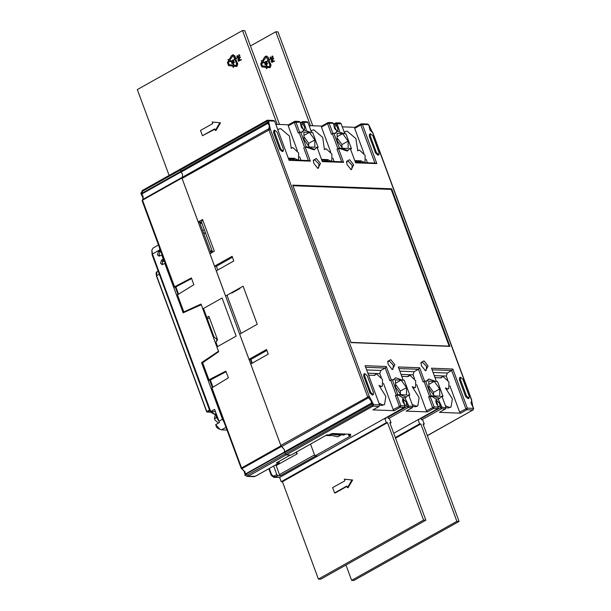 <?xml version="1.0" encoding="UTF-8"?>
<svg xmlns="http://www.w3.org/2000/svg" width="611" height="611" viewBox="0 0 611 611"><rect width="100%" height="100%" fill="white"/><g stroke="black" fill="none" stroke-linecap="round" stroke-linejoin="round"><path stroke-width="0.92" d="M449.94 385.854L459.64 412.081L460.702 413.166L439.424 412.372L445.556 408.927L446.045 407.377L442.127 396.791L441.089 396.745M460.702 413.166L466.835 409.721L465.781 408.637L451.682 370.526L447.298 372.985L446.328 376.093L434.306 375.635M447.726 379.866L446.328 376.093M443.006 396.295L441.287 396.233L439.706 398.334L432.748 395.913L431.038 395.844L425.554 381.027L427.265 381.088L428.846 378.988L435.811 381.409L437.522 381.478L443.006 396.295L442.249 397.119M428.846 385.778L433.558 392.308L439.699 388.863L439.752 396.172L434.291 395.966L428.861 388.459L428.807 381.149L434.268 381.356L428.83 384.403M439.699 388.863L434.268 381.356M445.556 408.927L441.44 408.767L440.378 407.69L441.921 407.216L441.478 406.01L439.752 405.994L438.286 406.819M432.748 395.913L431.878 396.402L435.971 399.014L438.163 399.098L439.706 398.334M435.971 399.014L437.881 405.712L436.537 403.947L435.727 400.801L436.445 400.228L439.615 403.481L440.378 407.69L421.048 418.543M431.878 396.402L428.617 396.806L431.038 395.844M416.702 384.609L426.402 410.836L434.077 406.926L430.159 396.34M425.554 381.027L424.011 381.493L429.495 396.31M424.011 381.493L423.14 381.982L418.436 369.281L414.059 371.74L413.089 374.841L401.06 374.39M426.402 410.836L427.456 411.921L433.589 408.476L432.535 407.392L428.617 396.806M414.479 378.614L413.089 374.841M424.607 381.31L419.589 367.753L418.436 369.281L398.899 368.548M459.64 412.081L467.316 408.171L452.827 369.006L431.557 368.204L436.445 381.432M428.846 378.988L426.593 381.065M419.589 367.753L398.311 366.951L403.207 380.187M395.607 377.735L402.565 380.164L404.283 380.225L409.76 395.05L408.049 394.981L406.468 397.081L399.51 394.66L397.799 394.599L392.315 379.775L394.026 379.843L395.607 377.735L393.347 379.813M391.361 380.065L386.343 366.508L365.072 365.706L379.561 404.879L379.072 406.43L372.962 406.2L371.457 403.902L371.137 400.908L368.502 397.776L281.74 446.488L284.367 449.62L284.688 452.614L286.192 454.905L290.981 455.088L326.916 434.91L328.909 434.986L332.201 433.535L350.821 434.238L348.85 435.735L350.851 435.811L314.917 455.982L317.667 456.089L315.582 456.012L280.525 475.686L279.471 474.602L276.134 465.59L297.167 453.782L296.503 451.987M274.606 121.154L268.489 120.925L266.954 121.39L267.045 120.398L267.656 120.252L273.774 120.482L274.606 121.154L289.095 160.326L310.373 161.121L305.279 147.358L306.997 147.427L313.955 149.848L314.833 149.359L307.875 146.93L306.157 146.869L300.673 132.045L302.392 132.113L303.973 130.013L310.93 132.434L312.641 132.495L318.125 147.32L316.414 147.259L314.833 149.359M338.525 148.61L336.982 149.076L339.403 148.122L333.919 133.297L335.63 133.358L337.211 131.258L344.169 133.679L345.887 133.748L351.371 148.565L349.652 148.504L347.193 151.1L340.235 148.672L338.525 148.61L343.611 162.373L322.341 161.571L317.246 147.809L316.215 147.77M342.275 126.851L354.96 127.332L361.101 123.888L362.369 124.453L376.857 163.626L355.579 162.824L350.493 149.061L349.454 149.023M274.66 130.12L273.781 130.617L273.598 132.602L279.861 149.535L282.335 151.627L283.214 151.131L280.739 149.046L274.476 132.106L274.66 130.12L277.134 132.205L283.397 149.145L283.214 151.131M320.462 163.588L316.322 158.478L313.306 160.219L313.817 163.343L317.911 168.43L320.462 163.588M353.708 164.84L349.561 159.723L346.544 161.472L347.056 164.588L351.157 169.682L353.708 164.84M428.112 365.989L423.965 360.872L420.948 362.613L421.46 365.737L425.562 370.824L428.112 365.989M394.866 364.736L390.727 359.627L387.71 361.368L388.222 364.484L392.315 369.579L394.866 364.736M364.729 373.611L363.858 374.108L363.667 376.093L369.938 393.033L372.405 395.118L373.283 394.622L370.808 392.537L364.546 375.597L364.729 373.611L367.203 375.704L373.466 392.636L373.283 394.622M460.465 377.208L459.594 377.705L459.403 379.691L465.674 396.631L468.141 398.716L469.019 398.219L466.544 396.134L460.282 379.194L460.465 377.208L462.939 379.301L469.21 396.233L469.019 398.219M351.027 342.626L449.956 346.345L391.682 188.814L292.753 185.102L351.027 342.626M370.396 133.717L369.518 134.214L369.334 136.2L375.597 153.132L378.072 155.225L378.95 154.728L376.475 152.643L370.213 135.703L370.396 133.717L372.87 135.802L379.133 152.742L378.95 154.728M369.181 126.698L368.7 124.766L372.763 133.061L471.547 400.113L472.99 407.193L470.974 403.008L471.768 400.197L372.985 133.145L369.961 130.044L369.105 126.126M363.919 153.315L354.693 128.363L360.826 124.919L374.925 163.03L376.857 163.626M367.41 162.747L366.134 159.303M355.388 162.297L374.925 163.03M351.371 148.565L350.615 149.389M348.071 150.604L341.114 148.183L339.403 148.122M340.235 148.672L341.114 148.183M337.86 148.588L332.376 133.763L331.498 134.26L327.588 123.666L327.855 122.635L329.123 123.201L332.964 133.588M333.919 133.297L332.376 133.763M337.165 137.941L341.961 144.586L348.102 141.141L348.155 148.45L342.611 148.236L337.188 140.729L337.135 133.419L342.672 133.626L337.157 136.727M348.102 141.141L342.672 133.626M336.982 149.076L341.679 161.785L343.611 162.373M334.171 161.503L332.896 158.058M330.681 152.063L321.447 127.111L327.588 123.666L329.123 123.201L333.247 123.361L332.415 122.681L328.29 122.528M322.142 161.044L341.679 161.785M318.125 147.32L317.369 148.145M303.927 132.167L309.395 132.373L314.825 139.888L314.879 147.198L309.41 146.991L303.98 139.484L303.927 132.167M306.997 147.427L307.875 146.93M305.279 147.358L306.157 146.869M303.743 147.831L308.44 160.533L310.373 161.121M288.904 159.799L308.44 160.533M304.614 147.335L299.138 132.518L298.26 133.007L294.342 122.421L294.617 121.39L295.884 121.956L299.726 132.335M300.925 160.25L299.65 156.806M297.435 150.81L288.209 125.866L294.342 122.421L300.009 122.108L299.176 121.436L295.052 121.276M300.673 132.045L299.138 132.518M275.79 124.354L288.484 124.827L294.617 121.39M288.484 124.827L288.209 125.866M180.635 171.309L267.397 122.605L266.954 121.39L180.184 170.102L182.552 174.364L182.353 177.289L182.552 174.364L180.703 171.492L180.283 169.11L180.184 170.102L142.5 191.258L141.477 194.031L140.95 193.534M290.5 455.019L286.192 454.905L284.619 452.43L284.367 449.62L280.984 445.786L181.948 178.045L182.193 177.381L182.07 178.389L198.178 221.93L201.5 222.053L212.643 252.167M281.74 446.488L280.861 445.442L250.731 364.003L268.26 354.159L266.541 349.507L249.013 359.344L239.688 334.148L257.216 324.311L243.117 286.192L225.589 296.037L216.271 270.841L233.799 260.996L232.073 256.337L214.545 266.182L209.924 253.687L214.308 251.228L202.562 219.471L198.178 221.93M252.251 363.148L250.869 359.413L249.013 359.344M250.869 359.413L266.877 350.424M383.456 383.357L393.156 409.584L394.217 410.668L372.939 409.874L379.072 406.43M394.217 410.668L400.35 407.224L399.296 406.139L395.378 395.554L396.256 395.065L390.773 380.241L389.894 380.737L385.197 368.028L365.661 367.295M381.241 377.369L379.843 373.588L380.813 370.487L385.197 368.028L386.343 366.508M393.156 409.584L400.839 405.673L400.35 407.224L404.474 407.384L404.956 405.834L404.65 407.338L384.846 418.398M392.315 379.775L390.773 380.241M406.567 394.927L400.992 394.714L395.561 387.206L395.508 379.897L401.083 380.103L406.514 387.618L406.567 394.927M409.76 395.05L409.011 395.867M427.456 411.921L406.185 411.119L412.318 407.674L412.799 406.124L408.889 395.538L407.85 395.5M438.087 408.27L438.202 407.079L434.077 406.926L433.589 408.476L437.713 408.629L438.202 407.079L437.751 405.872M279.471 474.602L314.528 454.928L310.525 444.113L314.917 455.982M354.96 127.332L354.693 128.363M337.211 131.258L334.95 133.335M341.091 123.651L335.431 123.964L335.523 122.971L336.134 122.826L340.258 122.979L341.091 123.651L344.81 133.71M333.988 126.821L337.417 124.705L339.594 130.953M333.988 125.232L336.921 131.426M309.036 125.606L321.722 126.08L327.855 122.635M321.722 126.08L321.447 127.111M311.572 132.457L307.852 122.406L307.02 121.726L302.896 121.574L303.728 122.246L302.185 122.712L302.277 121.719L302.896 121.574L300.436 122.758M300.749 125.568L304.179 123.46L303.728 122.246L307.852 122.406M304.064 129.96L301.467 127.439L300.452 123.323L303.675 130.174M303.973 130.013L301.712 132.091M214.545 266.182L216.409 266.251L232.417 257.262M217.791 269.986L216.409 266.251M348.262 434.138L348.85 435.735M348.675 434.154L349.064 435.223M391.682 188.814L391.223 189.425L292.99 185.736L391.223 189.425L449.184 346.109L350.951 342.42L449.956 346.345M341.961 144.586L341.984 147.373M202.562 219.471L201.5 222.053M303.957 136.788L308.685 143.333L308.708 146.021M303.95 135.436L309.395 132.373M308.685 143.333L314.825 139.888M399.51 394.66L398.632 395.157L402.725 397.769L404.956 405.834L400.839 405.673L396.921 395.088L395.378 395.554M396.256 395.065L397.799 394.599M398.632 395.157L396.921 395.088M402.725 397.769L404.925 397.845L406.468 397.081M404.513 404.619L402.596 400.946L402.618 399.151L403.207 398.983L406.368 402.229L406.514 404.742L405.047 405.567M404.925 397.845L408.232 404.757L406.514 404.742L407.14 406.437L408.683 405.971L415.06 406.758L416.771 406.368L417.817 405.78L416.106 406.162L412.211 404.52M395.538 384.365L400.381 391.063L400.404 393.904M395.531 383.227L401.083 380.103M400.381 391.063L406.514 387.618M473.319 409.591L473.433 408.4L467.316 408.171L466.835 409.721L472.952 409.95L473.433 408.4L472.945 406.865M452.827 369.006L451.682 370.526L432.145 369.792M317.361 168.117L318.552 168.033L318.919 164.061L314.696 159.723L313.283 160.861M350.599 169.362L351.791 169.278L352.165 165.306L347.942 160.976L346.529 162.106M425.004 370.51L426.195 370.426L426.57 366.455L422.346 362.117L420.933 363.255M391.766 369.265L392.957 369.174L393.331 365.202L389.1 360.872L387.695 362.002M433.558 392.308L433.581 394.981M330.971 434.23L343.932 435.032L345.689 434.047M333.064 433.566L331.299 434.558M231.241 292.86L231.928 292.997L239.924 288.514L240.291 287.781M227.368 295.037L227.323 296.098L241.101 333.354M175.41 287.185L174.051 287.063L142.142 200.79L142.562 199.591L142.142 200.782M202.18 363.094L218.662 351.707L216.905 346.941L236.182 336.119L222.083 298L202.806 308.83L201.042 304.064L183.835 311.9L183.376 312.267L184.194 312.366M209.871 380.348L208.511 380.225L208.954 379.821L225.833 371.076L228.338 377.85L211.91 387.802L241.544 467.927L280.984 445.786M211.016 253.076L199.507 221.976L200.836 222.03L199.751 222.641M251.816 363.392L250.342 359.39M199.927 223.114L201.279 223.168L200.179 223.786M200.859 222.03L201.279 223.168M251.068 359.932L250.632 360.177M209.382 317.751L207.366 318.881M216.943 339.96L217.485 339.655L208.87 316.361L206.854 317.499M216.676 339.227L217.218 338.922M205.502 232.86L203.868 233.769M183.369 312.252L177.022 295.098L193.878 284.688L191.373 277.913L174.051 287.063M175.395 287.139L191.602 278.532M209.856 380.302L226.062 371.694M211.498 388.291L211.91 387.802M241.208 468.095L244.935 471.753L245.408 474.442L284.619 452.43M211.49 388.26L241.261 468.492L242.109 468.561L281.549 446.42M290.416 455.065L276.294 462.932L279.135 462.993L255.597 476.145M279.135 462.993L279.028 461.458M280.525 475.686L277.868 475.587L273.927 477.39L279.983 477.244M277.868 475.587L276.806 474.503L273.682 466.056M275.53 465.017L276.134 465.59M245.103 475.297L245.37 473.976L284.581 451.957M244.942 474.946L245.255 473.334M284.611 451.865L371.373 403.153L372.993 403.436L373.443 404.642L247.455 474.976L245.118 474.22M245.408 474.442L245.187 475.427L247.203 476.389L255.291 476.313L278.952 463.031M297.167 453.782L295.785 452.384M141.477 194.031L142.256 194.909L141.691 195.085L142.882 197.582L142.898 199.407M141.072 193.374L141.798 193.985L181.009 171.974M158.478 244.965L153.017 248.028L151.841 250.243L152.124 254.818L209.764 410.653L210.734 411.516L214.591 409.355L219.525 422.484L215.668 424.645L216.546 427.188L218.387 428.678L221.457 429.877L226.956 430.083M224.069 422.27L222.48 419.238L201.531 362.606L218.509 351.279L201.279 304.698L183.124 312.847L164.833 263.402L162.213 264.609L160.548 263.257L161.518 260.156L163.267 259.171L161.701 254.94L159.081 256.139L157.417 254.787L158.379 251.686L160.135 250.701L159.188 246.867M215.668 424.645L220.036 429.48M151.841 250.243L152.46 253.985L210.734 411.516L215.454 411.692M202.462 362.636L201.531 362.606M212.384 387.519L209.733 380.348M159.922 255.94L159.074 254.848L160.044 251.747L160.83 251.304M160.609 250.716L160.135 250.701M175.265 287.185L177.923 294.357M163.053 264.41L162.205 263.318L163.175 260.217L163.962 259.774M164.573 261.432L162.236 261.348M203.348 308.524L213.651 336.378L215.767 338.547L216.431 338.57L217.21 340.686L216.546 340.663L216.004 342.733L217.447 346.636M164.833 263.402L165.314 263.425M217.21 340.686L216.424 341.129M163.74 259.186L163.267 259.171M162.175 254.955L161.701 254.94M219.089 421.514L216.401 417.26L215.973 413.089M216.401 417.26L214.614 419.054L214.438 418.497M218.44 423.095L215.041 420.154L214.614 419.054M216.584 414.754L217.065 417.282L218.471 419.849M391.223 189.425L449.184 346.109M277.883 129.998L278.944 128.99L280.655 128.608L289.431 136.138L291.241 148.351L292.906 147.541L298.649 152.903L298.496 159.586L297.45 159.822L294.51 158.356L288.736 158.142L288.468 158.631M284.573 148.091L284.199 147.075M294.51 158.356L293.456 158.944L295.014 160.029M293.456 158.944L288.522 158.761M278.944 128.99L277.753 129.662M372.657 386.183L372.275 385.182M368.38 374.642L369.013 375.162L374.787 375.383L375.666 374.329L376.712 374.1L382.455 379.454L382.295 386.144L381.256 386.381L378.935 385.419L385.885 396.363L384.579 404.528L382.868 404.917L378.965 403.268M379.95 386.946L382.295 386.144M375.666 374.329L374.1 375.353M379.561 404.887L381.814 405.505L384.579 404.528M311.121 131.25L312.19 130.235L313.901 129.853L322.677 137.391L324.479 149.603L326.152 148.794L331.888 154.155L331.735 160.838L330.688 161.075L327.748 159.608L321.982 159.387L321.714 159.876M317.812 149.336L317.445 148.343M327.748 159.608L326.702 160.197L328.252 161.273M326.702 160.197L321.76 160.013M312.19 130.235L310.999 130.914M401.618 375.895L402.259 376.414L408.033 376.628L409.95 375.345L415.694 380.706L415.541 387.389L414.495 387.626L412.173 386.664L419.123 397.608L417.817 405.78M413.189 388.191L415.541 387.389M408.912 375.582L407.346 376.605M344.367 132.495L345.429 131.487L347.14 131.105L355.915 138.636L357.725 150.848L359.39 150.039L365.134 155.4L364.981 162.091L363.935 162.32L360.994 160.853L355.22 160.64L354.953 161.128M351.058 150.589L350.699 149.588M360.994 160.853L359.94 161.441L361.491 162.526M359.94 161.441L355.006 161.258M345.429 131.487L344.237 132.159M434.864 377.14L435.498 377.667L441.272 377.881L442.15 376.827L443.196 376.597L448.94 381.951L448.78 388.642L447.741 388.879L445.419 387.916L452.361 398.861L451.063 407.033L449.352 407.415L445.45 405.765M446.435 389.444L448.78 388.642M442.15 376.827L440.584 377.858M421.811 419.788L441.44 408.767L441.921 407.216L448.298 408.003L451.063 407.033M328.336 434.963L330.528 435.75M341.068 434.925L340.526 435.292L334.156 434.665M329.283 434.872L337.723 436.865L340.526 435.292M250.457 46.001L275.76 31.803L310.472 125.66M275.76 31.803L278.02 31.887L312.733 125.744M265.182 67.256L261.768 66.843L260.676 63.888L261.989 61.619L261.187 60.733L263.081 60.825L263.562 62.88L262.654 62.177L261.439 64.277L262.035 65.881L265.273 66.271L265.449 67.263L265.541 66.286L262.295 65.896L261.707 64.292L262.837 62.33M263.57 62.872L263.349 60.84L261.493 60.733M269.176 66.721L267.068 66.462L266.892 65.255M266.549 68.653L265.64 66.966L266.778 65.217L266.801 66.454L269.443 66.63L269.871 65.262L268.641 61.948L269.443 61.497L270.765 65.072L269.986 67.569L266.709 67.439L266.778 68.676L266.969 67.47M269.39 67.745L270.253 67.577L271.032 65.079L269.443 61.497M268.886 61.299L267.152 60.963L268.015 60.252L266.228 56.8L263.54 60.634L262.883 60.077L264.67 56.983L266.274 55.998L267.893 57.312L268.817 59.802L269.749 59.298L268.886 61.299L269.787 59.305M266.411 56.006L268.16 57.319L269.039 59.679M263.54 60.634L266.358 56.823M266.961 62.941L267.144 63.918L265.747 64.865L267.404 63.926L267.572 63.231L266.77 62.918L267.228 62.948M272.529 60.504L273.148 61.451L274.675 61.047L271.78 62.513L271.414 61.321L271.857 60.695L273.018 60.581L273.369 61.329M265.098 63.093L265.121 62.192M264.922 63.353L264.349 62.941L264.693 62.062L266.274 61.253L266.786 61.963L266.411 62.605L266.243 61.49L265.564 61.955L265.915 62.353L265.212 62.154M265.861 62.207L265.999 61.497M266.411 62.605L267.045 61.803L266.274 61.253M270.62 59.366L273.4 58.289L271.124 60.718L273.117 58.633L270.62 59.366L272.972 58.771M271.124 60.718L273.781 58.618L273.4 58.289M271.887 56.395L272.544 56.174L272.773 57.151L270.765 58.473L270.177 58.175L270.245 57.075L270.986 58.152L272.407 57.258L272.2 56.395M270.986 58.152L270.513 56.884M270.765 58.473L273.041 57.159L272.812 56.181L272.094 56.044M265.48 64.85L264.945 64.552L265.113 63.849L266.77 62.918M265.808 64.583L266.763 64.048L266.938 63.216L265.487 63.727L265.197 64.407L265.808 64.583M265.648 64.598L265.754 63.735L266.87 63.185M274.324 60.794L274.675 61.047M274.415 61.031L271.78 62.513M272.812 61.642L272.437 60.802L271.704 61.207L271.971 62.116L272.812 61.642M271.696 61.36L272.193 61.994M271.964 61.367L272.46 60.825M264.639 62.91L265.021 63.07M345.986 564.999L351.669 580.366L353.929 580.45L459.098 521.412L456.837 521.328L420.811 423.927L419.612 423.881L418.046 419.65L419.245 419.696L419.047 419.169M420.895 418.13L421.506 419.78L422.697 419.826L424.263 424.057L423.072 424.011L459.098 521.412M393.728 433.298L418.046 419.65M395.294 437.537L419.612 423.881M395.516 438.133L420.811 423.927M351.669 580.366L456.837 521.328M423.293 424.607L424.263 424.057M169.087 175.388L137.345 89.588L242.514 30.55L277.234 124.407M242.514 30.55L244.774 30.634L279.494 124.491M214.843 129.188L202.447 135.749L200.492 130.456L212.765 123.567L212.177 121.979L220.479 122.826L215.973 130.471L215.309 130.449L214.721 128.86L202.447 135.749M231.943 66.003L228.529 65.598L227.437 62.643L228.751 60.367L227.941 59.488L229.835 59.58L230.37 61.497L229.408 60.932L228.201 63.032L228.789 64.636L232.035 65.026L232.211 66.019L232.302 65.033L229.056 64.644L228.461 63.04L229.591 61.085M230.332 61.627L230.103 59.588L228.254 59.488M235.938 65.469L233.822 65.217L233.646 64.002M233.31 67.409L232.394 65.713L233.532 63.964L233.555 65.209L236.205 65.377L236.633 64.018L235.403 60.695L236.205 60.245L237.526 63.819L236.74 66.316L233.463 66.187L233.532 67.424L233.73 66.217M236.144 66.492L237.007 66.332L237.786 63.827L236.205 60.245M235.647 60.046L233.906 59.71L234.777 59L232.99 55.555L230.301 59.389L229.637 58.832L231.432 55.731L233.035 54.753L234.655 56.059L235.579 58.557L236.51 58.045L235.647 60.046L236.541 58.06M233.165 54.761L234.922 56.075L235.793 58.435M230.301 59.389L233.119 55.57M233.723 61.696L233.898 62.673L232.501 63.613L234.166 62.681L234.334 61.986L233.532 61.673L233.982 61.703M239.283 59.259L239.909 60.206L241.437 59.794L238.542 61.26L238.168 60.077L238.611 59.443L239.779 59.328L240.123 60.084M231.859 61.848L231.882 60.94M231.684 62.101L231.103 61.696L231.447 60.81L233.035 60.008L233.494 60.917L233.173 61.352L232.875 60.229L232.325 60.71L232.669 61.1L231.974 60.909M232.615 60.963L232.76 60.245M233.173 61.352L233.807 60.55L233.035 60.008M237.381 58.114L240.276 57.358L237.878 59.473L239.879 57.388L237.381 58.114L239.726 57.518M237.878 59.473L240.535 57.365L240.154 57.037M238.641 55.15L239.573 54.929L239.795 55.914L237.786 57.228L237.068 57.09L236.839 56.113L237.534 55.639L237.404 56.388L237.977 56.823L239.168 56.006L238.985 55.15M212.177 121.979L220.479 122.826M219.815 122.803L215.309 130.449M232.241 63.605L231.699 63.3L231.867 62.605L233.532 61.673M232.562 63.33L233.524 62.796L233.7 61.963L232.249 62.475L231.951 63.162L232.562 63.33M232.409 63.345L232.516 62.482L233.623 61.94M241.085 59.542L241.437 59.794M241.169 59.786L238.542 61.26M239.573 60.39L239.191 59.55L238.466 59.954L238.733 60.863L239.573 60.39M238.45 60.107L238.947 60.741M238.718 60.122L239.214 59.573M231.401 61.658L231.783 61.818M238.848 54.791L239.397 54.837M239.13 54.83L239.573 54.929M239.306 54.921L239.703 55.097M239.436 55.089L239.833 55.456M238.909 56.586L238.336 57.067M237.267 55.632L237.626 55.884M237.137 56.38L237.542 56.747M237.274 56.739L237.656 56.876M384.808 418.398L279.632 477.443L281.205 481.674L282.397 481.72L318.43 579.113L320.691 579.197L425.859 520.16L423.599 520.076L387.565 422.682L386.373 422.636L384.808 418.398L385.999 418.443L385.808 417.916M387.657 416.885L388.26 418.527L389.459 418.573L391.025 422.812L389.826 422.766L425.859 520.16M281.205 481.674L386.373 422.636M282.397 481.72L387.565 422.682M318.43 579.113L423.599 520.076M344.306 479.169L351.944 479.994L347.438 487.639L348.102 487.662L352.608 480.025L344.306 479.169L344.894 480.758L332.621 487.647L334.584 492.94L335.248 492.962L346.972 486.379M390.047 423.354L391.025 422.812M351.944 479.994L352.608 480.025M334.584 492.94L346.849 486.05L347.438 487.639M427.341 435.559L473.128 409.912L427.356 435.612M433.13 372.458L447.298 372.985M441.478 406.01L438.163 399.098M247.455 474.976L248.509 476.061L372.962 406.2L373.443 404.642L379.561 404.879M284.688 452.614L372.993 403.436L369.166 396.264L368.502 397.776L367.623 396.73L268.84 129.685L269.314 125.66L267.878 123.369L181.116 172.073M142.775 190.22L267.045 120.398L268.489 120.925L270.375 129.211L369.166 396.264L280.861 445.442M368.7 124.766L367.654 124.01L368.486 124.682L362.369 124.453L360.826 124.919L361.101 123.888M471.768 400.197L471.295 401.587M299.176 121.436L300.222 122.192L300.452 123.323M267.397 122.605L268.939 122.131L267.878 123.369L267.397 122.605M182.07 178.389L270.375 129.211L269.031 128.638L182.193 177.381M379.843 373.588L367.822 373.138M366.646 369.961L380.813 370.487M399.884 371.205L414.059 371.74M418.184 419.65L437.896 408.591L418.084 419.65M412.318 407.674L408.194 407.522L388.565 418.543M408.232 404.757L408.683 405.971L408.194 407.522L407.14 406.437L387.802 417.29M333.675 124.01L336.134 122.826L337.417 124.705M337.738 131.029L337.791 128.226L335.431 123.964L333.965 124.789M333.698 124.568L333.469 123.445L332.415 122.681M304.499 129.776L304.553 126.981L302.185 122.712L300.719 123.537M306.348 129.708L304.179 123.46M404.841 407.018L384.945 418.405M274.476 132.106L273.598 132.602M279.861 149.535L280.739 149.046M369.938 393.033L370.808 392.537M364.546 375.597L363.667 376.093M465.674 396.631L466.544 396.134M460.282 379.194L459.403 379.691M370.213 135.703L369.334 136.2M375.597 153.132L376.475 152.643M231.997 292.959L231.355 292.936M202.722 230.668L204.349 229.751M205.38 232.524L203.746 233.44M212.284 251.19L210.65 252.106M177.45 294.639L183.835 311.9M175.823 286.712L178.519 293.99M181.948 178.045L142.508 200.187L174.494 286.658M202.569 362.56L208.954 379.821M210.283 379.874L212.979 387.153M276.294 462.932L290.317 455.058M271.429 475.366L271.643 474.846L275.233 477.069L278.891 477.206M274.179 475.984L276.806 474.503M269.298 468.515L271.643 474.846M255.291 476.313L253.985 476.641L255.291 476.313M181.963 177.48L142.562 199.591L182.002 177.45M142.256 194.909L143.111 196.505L143.043 199.323M141.492 193.504L180.703 171.492M140.858 193.458L142.592 190.265L142.5 191.258M225.948 427.356L221.457 429.877M218.975 421.208L222.48 419.238M159.822 249.853L152.46 253.985L152.124 254.818M206.701 411.684L156.378 275.836L156.072 272.865L156.92 271.689L156.546 275.66L206.831 411.593L209.55 410.065M212.452 412.601L214.812 414.342M159.265 274.133L156.378 275.836L206.655 411.768L210.711 412.158L211.78 411.554M209.756 410.623L207.076 412.074L210.711 412.158L214.866 414.227M210.367 412.142L214.782 414.418M158.379 251.686L160.044 251.747M161.518 260.156L163.175 260.217M372.985 133.145L372.313 132.465M367.654 124.01L361.536 123.773M268.932 128.692L182.17 177.396M438.415 407.163L437.881 405.712M337.303 131.212L334.713 128.692L333.988 125.24M300.222 122.192L300.765 123.651M333.469 123.445L334.003 124.896M404.635 404.459L405.177 405.918M473.204 407.277L473.655 408.492M232.188 292.852L231.317 292.822M211.994 250.411L210.367 251.327M178.038 294.281L175.388 287.109M202.165 363.056L208.511 380.202M212.498 387.45L209.848 380.271M268.809 468.79L271.215 475.282L273.927 477.39M253.985 476.641L247.203 476.389M241.551 468.66L244.003 471.104L244.858 473.892M244.95 474.961L245.141 475.373M140.866 193.488L141.691 195.085M156.92 271.689L158.119 271.017M216.08 342.435L217.6 346.552M203.501 308.433L213.949 336.684M215.843 412.746L214.369 418.344M297.542 160.12L298.496 159.586M291.172 148.168L291.867 147.778M330.788 161.373L331.735 160.838M324.41 149.412L325.105 149.031M364.026 162.618L364.981 162.091M357.656 150.665L358.344 150.275M325.816 435.528L330.108 435.666"/></g></svg>
